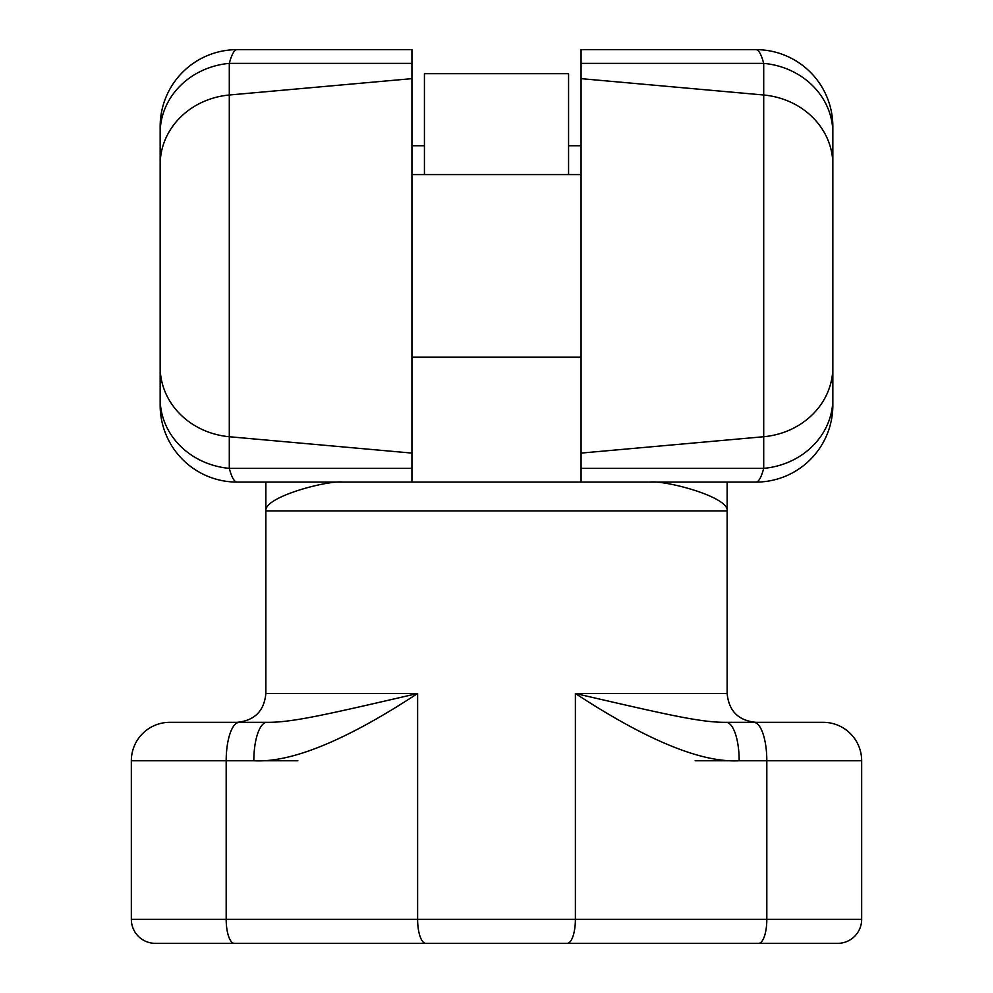<?xml version="1.0" encoding="UTF-8"?>
<svg xmlns="http://www.w3.org/2000/svg" width="993" height="993" viewBox="0 0 993 993"><rect width="100%" height="100%" fill="white"/><g stroke="black" fill="none" stroke-linecap="round" stroke-linejoin="round"><path stroke-width="1.49" d="M650.378 482.089A76.883 76.883 0 0 1 650.254 482.089C665.223 480.165 729.011 496.761 727.137 510.911L727.137 482.089L727.137 510.911L265.863 510.911C263.989 496.761 327.777 480.165 342.746 482.089L373.629 482.089M619.371 482.089L598.407 482.089M411.934 482.089L411.934 49.65L237.042 49.65A76.883 76.883 0 0 0 160.158 126.533L160.158 405.206A76.883 76.883 0 0 0 237.042 482.089L581.066 482.089L581.066 453.093L763.704 436.734L763.704 468.373C761.259 477.459 758.677 482.027 755.958 482.089L581.066 482.089M342.622 482.089A76.883 76.883 180 0 0 342.746 482.089A76.883 76.883 0 0 1 342.734 482.089A76.883 76.883 0 0 0 342.746 482.089L394.593 482.089M265.863 482.089L265.863 693.499C264.163 711.013 254.556 720.62 237.042 722.333L266.968 722.333A38.442 13.145 90 0 0 253.823 760.762L131.337 760.762L131.337 919.332L131.337 760.762A38.442 38.442 0 0 1 169.766 722.333L239.325 722.333A38.442 13.145 90 0 0 226.181 760.762L226.181 919.332L417.619 919.332L417.619 693.499C327.628 714.252 292.774 722.556 266.968 722.333L239.325 722.333M581.066 453.093L581.066 49.65L755.958 49.65A76.883 76.883 0 0 1 832.842 126.533L832.842 405.206A76.883 76.883 0 0 1 755.958 482.089A76.883 76.883 0 0 0 832.842 405.206A76.883 76.883 0 0 1 755.958 482.089M160.158 126.533A76.883 76.883 0 0 1 237.042 49.65A76.883 76.883 0 0 0 160.158 126.533L160.158 405.206A76.883 76.883 0 0 0 237.042 482.089C234.323 482.027 231.741 477.459 229.296 468.373L411.934 468.373M411.934 78.646L229.296 95.005L229.296 468.373A76.883 69.92 0 0 1 160.158 398.801M237.042 49.65C234.323 49.712 231.741 54.28 229.296 63.366L229.296 95.005A76.883 69.92 0 0 0 160.158 164.565M411.934 453.093L229.296 436.734A76.883 69.92 0 0 1 160.158 367.174M755.958 49.65A76.883 76.883 180 0 1 832.842 126.533A76.883 76.883 180 0 0 755.958 49.65C758.677 49.712 761.259 54.28 763.704 63.366L763.704 436.734A76.883 69.92 180 0 0 832.842 367.174M581.066 78.646L763.704 95.005A76.883 69.92 180 0 1 832.842 164.565M581.066 174.582L411.934 174.582M581.066 357.157L411.934 357.157M581.066 145.748L568.567 145.748M424.433 145.748L411.934 145.748M758.602 943.35A24.018 8.217 -90 0 0 766.819 919.332L861.663 919.332A24.018 24.018 0 0 1 837.645 943.35A24.018 24.018 0 0 0 861.663 919.332A24.018 24.018 0 0 1 837.645 943.35L425.836 943.35A24.018 8.217 -90 0 1 417.619 919.332L575.381 919.332L575.381 693.499C646.964 740.418 701.555 762.835 739.177 760.762L861.663 760.762L861.663 919.332L861.663 760.762A38.442 38.442 0 0 0 823.234 722.333A38.442 38.442 0 0 1 861.663 760.762M234.398 943.35A24.018 8.217 -90 0 1 226.181 919.332L131.337 919.332A24.018 24.018 0 0 0 155.355 943.35A24.018 24.018 0 0 1 131.337 919.332A24.018 24.018 0 0 0 155.355 943.35L425.836 943.35M727.137 482.089L727.137 693.499L575.381 693.499C665.372 714.252 700.226 722.556 726.032 722.333A38.442 13.145 90 0 1 739.177 760.762L695.137 760.762M725.995 722.333L823.234 722.333M265.863 693.499L417.619 693.499C346.036 740.418 291.445 762.835 253.823 760.762L297.863 760.762M568.567 174.582L568.567 73.668L424.433 73.668L424.433 174.582M832.842 398.801A76.883 69.92 180 0 1 763.704 468.373L581.066 468.373M160.158 405.206A76.883 76.883 0 0 0 237.042 482.089M160.158 132.925A76.883 69.92 0 0 1 229.296 63.366L411.934 63.366M832.842 132.925A76.883 69.92 180 0 0 763.704 63.366L581.066 63.366M567.164 943.35A24.018 8.217 -90 0 0 575.381 919.332L766.819 919.332L766.819 760.762A38.442 13.145 90 0 0 753.675 722.333M727.137 693.499C728.837 711.013 738.444 720.62 755.958 722.333"/></g></svg>
